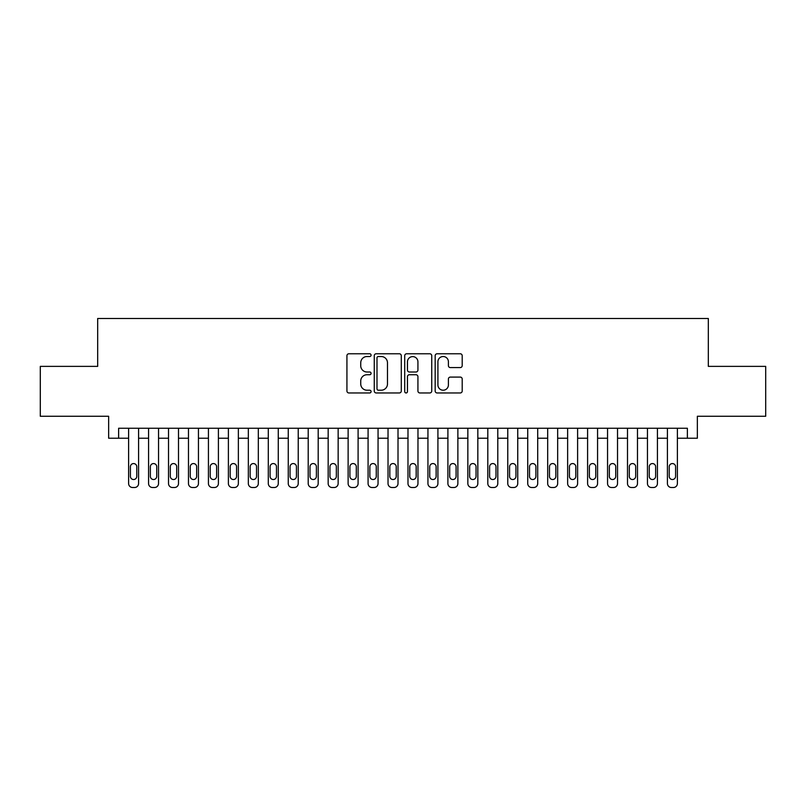 <?xml version="1.0" encoding="UTF-8"?>
<svg xmlns="http://www.w3.org/2000/svg" width="806" height="806" viewBox="0 0 806 806"><rect width="100%" height="100%" fill="white"/><g stroke="black" fill="none" stroke-linecap="round" stroke-linejoin="round"><path stroke-width="1.21" d="M371.072 355.144A1.37 1.37 0 0 0 369.702 353.774L348.887 353.774A1.955 1.955 0 0 0 346.933 355.738L346.933 390.991A1.955 1.955 0 0 0 348.887 392.955L369.702 392.955A1.37 1.37 0 0 0 371.072 391.585A1.37 1.37 0 0 0 369.702 390.215L367.002 390.215A6.267 6.267 0 0 1 360.735 383.938L360.735 381.006A6.267 6.267 0 0 1 367.002 374.74L369.702 374.74A1.37 1.37 0 0 0 371.072 373.369A1.37 1.37 0 0 0 369.702 371.999L367.002 371.999A6.267 6.267 0 0 1 360.735 365.723L360.735 362.791A6.267 6.267 0 0 1 367.002 356.524L369.702 356.524A1.37 1.37 0 0 0 371.072 355.144M460.246 367.586A1.955 1.955 0 0 0 462.201 365.632L462.201 355.738A1.955 1.955 0 0 0 460.246 353.774L437.134 353.774A1.955 1.955 0 0 0 435.169 355.738L435.169 390.991A1.955 1.955 0 0 0 437.134 392.955L460.246 392.955A1.955 1.955 0 0 0 462.201 390.991L462.201 379.042A1.955 1.955 0 0 0 460.246 377.087L450.353 377.087A1.955 1.955 0 0 0 448.398 379.042L448.398 384.976A5.239 5.239 0 0 1 443.159 390.215A5.239 5.239 0 0 1 437.92 384.976L437.92 361.763A5.239 5.239 0 0 1 443.159 356.524A5.239 5.239 0 0 1 448.398 361.763L448.398 365.632A1.955 1.955 0 0 0 450.353 367.586L460.246 367.586M687.377 438.222L697.351 438.222L697.351 416.269L765.7 416.269L765.7 366.377L708.323 366.377L708.323 318.491L97.677 318.491L97.677 366.377L40.3 366.377L40.3 416.269L108.649 416.269L108.649 438.222L128.607 438.222L128.607 483.519A3.99 3.99 0 0 0 132.597 487.509L134.592 487.509A3.99 3.99 0 0 0 138.582 483.519L138.582 438.222L148.566 438.222L148.566 483.519A3.99 3.99 0 0 0 152.556 487.509L154.551 487.509A3.99 3.99 0 0 0 158.54 483.519L158.54 438.222L168.514 438.222L168.514 483.519A3.99 3.99 0 0 0 172.504 487.509L174.499 487.509A3.99 3.99 0 0 0 178.499 483.519L178.499 438.222L188.473 438.222L188.473 483.519A3.99 3.99 0 0 0 192.463 487.509L194.458 487.509A3.99 3.99 0 0 0 198.447 483.519L198.447 438.222L208.432 438.222L208.432 483.519A3.99 3.99 0 0 0 212.421 487.509L214.416 487.509A3.99 3.99 0 0 0 218.406 483.519L218.406 438.222L228.39 438.222L228.39 483.519A3.99 3.99 0 0 0 232.38 487.509L234.375 487.509A3.99 3.99 0 0 0 238.364 483.519L238.364 438.222L248.339 438.222L248.339 483.519A3.99 3.99 0 0 0 252.328 487.509L254.323 487.509A3.99 3.99 0 0 0 258.323 483.519L258.323 438.222L268.297 438.222L268.297 483.519A3.99 3.99 0 0 0 272.287 487.509L274.282 487.509A3.99 3.99 0 0 0 278.272 483.519L278.272 438.222L288.256 438.222L288.256 483.519A3.99 3.99 0 0 0 292.246 487.509L294.24 487.509A3.99 3.99 0 0 0 298.23 483.519L298.23 438.222L308.204 438.222L308.204 483.519A3.99 3.99 0 0 0 312.204 487.509L314.199 487.509A3.99 3.99 0 0 0 318.189 483.519L318.189 438.222L328.163 438.222L328.163 483.519A3.99 3.99 0 0 0 332.153 487.509L334.147 487.509A3.99 3.99 0 0 0 338.147 483.519L338.147 438.222L348.121 438.222L348.121 483.519A3.99 3.99 0 0 0 352.111 487.509L354.106 487.509A3.99 3.99 0 0 0 358.096 483.519L358.096 438.222L368.08 438.222L368.08 483.519A3.99 3.99 0 0 0 372.07 487.509L374.065 487.509A3.99 3.99 0 0 0 378.054 483.519L378.054 438.222L388.029 438.222L388.029 483.519A3.99 3.99 0 0 0 392.028 487.509L394.023 487.509A3.99 3.99 0 0 0 398.013 483.519L398.013 438.222L407.987 438.222L407.987 483.519A3.99 3.99 0 0 0 411.977 487.509L413.972 487.509A3.99 3.99 0 0 0 417.971 483.519L417.971 438.222L427.946 438.222L427.946 483.519A3.99 3.99 0 0 0 431.935 487.509L433.93 487.509A3.99 3.99 0 0 0 437.92 483.519L437.92 438.222L447.904 438.222L447.904 483.519A3.99 3.99 0 0 0 451.894 487.509L453.889 487.509A3.99 3.99 0 0 0 457.879 483.519L457.879 438.222L467.853 438.222L467.853 483.519A3.99 3.99 0 0 0 471.853 487.509L473.847 487.509A3.99 3.99 0 0 0 477.837 483.519L477.837 438.222L487.811 438.222L487.811 483.519A3.99 3.99 0 0 0 491.801 487.509L493.796 487.509A3.99 3.99 0 0 0 497.796 483.519L497.796 438.222L507.77 438.222L507.77 483.519A3.99 3.99 0 0 0 511.76 487.509L513.754 487.509A3.99 3.99 0 0 0 517.744 483.519L517.744 438.222L527.728 438.222L527.728 483.519A3.99 3.99 0 0 0 531.718 487.509L533.713 487.509A3.99 3.99 0 0 0 537.703 483.519L537.703 438.222L547.677 438.222L547.677 483.519A3.99 3.99 0 0 0 551.677 487.509L553.672 487.509A3.99 3.99 0 0 0 557.661 483.519L557.661 438.222L567.636 438.222L567.636 483.519A3.99 3.99 0 0 0 571.625 487.509L573.62 487.509A3.99 3.99 0 0 0 577.61 483.519L577.61 438.222L587.594 438.222L587.594 483.519A3.99 3.99 0 0 0 591.584 487.509L593.579 487.509A3.99 3.99 0 0 0 597.568 483.519L597.568 438.222L607.553 438.222L607.553 483.519A3.99 3.99 0 0 0 611.542 487.509L613.537 487.509A3.99 3.99 0 0 0 617.527 483.519L617.527 438.222L627.501 438.222L627.501 483.519A3.99 3.99 0 0 0 631.501 487.509L633.496 487.509A3.99 3.99 0 0 0 637.486 483.519L637.486 438.222L647.46 438.222L647.46 483.519A3.99 3.99 0 0 0 651.45 487.509L653.444 487.509A3.99 3.99 0 0 0 657.434 483.519L657.434 438.222L667.418 438.222L667.418 483.519A3.99 3.99 0 0 0 671.408 487.509L673.403 487.509A3.99 3.99 0 0 0 677.393 483.519L677.393 438.222L687.377 438.222L687.377 428.248L118.623 428.248L118.623 438.222M401.287 355.738A1.955 1.955 0 0 0 399.323 353.774L376.211 353.774A1.955 1.955 0 0 0 374.256 355.738L374.256 390.991A1.955 1.955 0 0 0 376.211 392.955L399.323 392.955A1.955 1.955 0 0 0 401.287 390.991L401.287 355.738M406.677 353.774L429.789 353.774A1.955 1.955 0 0 1 431.744 355.738L431.744 390.991A1.955 1.955 0 0 1 429.789 392.955L419.896 392.955A1.955 1.955 0 0 1 417.931 390.991L417.931 376.694A1.955 1.955 0 0 0 415.977 374.74L409.418 374.74A1.955 1.955 0 0 0 407.453 376.694L407.453 391.585A1.37 1.37 0 0 1 406.083 392.955A1.37 1.37 0 0 1 404.713 391.585L404.713 355.738A1.955 1.955 0 0 1 406.677 353.774M378.367 356.524A1.37 1.37 0 0 0 376.996 357.894L376.996 388.845A1.37 1.37 0 0 0 378.367 390.215L381.208 390.215A6.267 6.267 0 0 0 387.474 383.938L387.474 362.791A6.267 6.267 0 0 0 381.208 356.524L378.367 356.524M417.931 361.854A5.239 5.239 0 0 0 412.692 356.615A5.239 5.239 0 0 0 407.453 361.854L407.453 370.035A1.955 1.955 0 0 0 409.418 371.999L415.977 371.999A1.955 1.955 0 0 0 417.931 370.035L417.931 361.854M138.582 428.248L138.582 483.519M128.607 428.248L128.607 483.519M136.788 476.336A3.194 3.194 0 0 1 133.595 479.53A3.194 3.194 0 0 1 130.401 476.336L130.401 466.755A3.194 3.194 0 0 1 133.595 463.571A3.194 3.194 0 0 1 136.788 466.755L136.788 476.336M132.597 487.509L134.592 487.509M158.54 428.248L158.54 483.519M148.566 428.248L148.566 483.519M156.747 476.336A3.194 3.194 0 0 1 153.553 479.53A3.194 3.194 0 0 1 150.359 476.336L150.359 466.755A3.194 3.194 0 0 1 153.553 463.571A3.194 3.194 0 0 1 156.747 466.755L156.747 476.336M152.556 487.509L154.551 487.509M178.499 428.248L178.499 483.519M168.514 428.248L168.514 483.519M176.695 476.336A3.194 3.194 0 0 1 173.502 479.53A3.194 3.194 0 0 1 170.318 476.336L170.318 466.755A3.194 3.194 0 0 1 173.502 463.571A3.194 3.194 0 0 1 176.695 466.755L176.695 476.336M172.504 487.509L174.499 487.509M198.447 428.248L198.447 483.519M188.473 428.248L188.473 483.519M196.654 476.336A3.194 3.194 0 0 1 193.46 479.53A3.194 3.194 0 0 1 190.266 476.336L190.266 466.755A3.194 3.194 0 0 1 193.46 463.571A3.194 3.194 0 0 1 196.654 466.755L196.654 476.336M192.463 487.509L194.458 487.509M218.406 428.248L218.406 483.519M208.432 428.248L208.432 483.519M216.613 476.336A3.194 3.194 0 0 1 213.419 479.53A3.194 3.194 0 0 1 210.225 476.336L210.225 466.755A3.194 3.194 0 0 1 213.419 463.571A3.194 3.194 0 0 1 216.613 466.755L216.613 476.336M212.421 487.509L214.416 487.509M238.364 428.248L238.364 483.519M228.39 428.248L228.39 483.519M236.571 476.336A3.194 3.194 0 0 1 233.377 479.53A3.194 3.194 0 0 1 230.184 476.336L230.184 466.755A3.194 3.194 0 0 1 233.377 463.571A3.194 3.194 0 0 1 236.571 466.755L236.571 476.336M232.38 487.509L234.375 487.509M258.323 428.248L258.323 483.519M248.339 428.248L248.339 483.519M256.52 476.336A3.194 3.194 0 0 1 253.326 479.53A3.194 3.194 0 0 1 250.142 476.336L250.142 466.755A3.194 3.194 0 0 1 253.326 463.571A3.194 3.194 0 0 1 256.52 466.755L256.52 476.336M252.328 487.509L254.323 487.509M278.272 428.248L278.272 483.519M268.297 428.248L268.297 483.519M276.478 476.336A3.194 3.194 0 0 1 273.284 479.53A3.194 3.194 0 0 1 270.091 476.336L270.091 466.755A3.194 3.194 0 0 1 273.284 463.571A3.194 3.194 0 0 1 276.478 466.755L276.478 476.336M272.287 487.509L274.282 487.509M298.23 428.248L298.23 483.519M288.256 428.248L288.256 483.519M296.437 476.336A3.194 3.194 0 0 1 293.243 479.53A3.194 3.194 0 0 1 290.049 476.336L290.049 466.755A3.194 3.194 0 0 1 293.243 463.571A3.194 3.194 0 0 1 296.437 466.755L296.437 476.336M292.246 487.509L294.24 487.509M318.189 428.248L318.189 483.519M308.204 428.248L308.204 483.519M316.395 476.336A3.194 3.194 0 0 1 313.202 479.53A3.194 3.194 0 0 1 310.008 476.336L310.008 466.755A3.194 3.194 0 0 1 313.202 463.571A3.194 3.194 0 0 1 316.395 466.755L316.395 476.336M312.204 487.509L314.199 487.509M338.147 428.248L338.147 483.519M328.163 428.248L328.163 483.519M336.344 476.336A3.194 3.194 0 0 1 333.15 479.53A3.194 3.194 0 0 1 329.956 476.336L329.956 466.755A3.194 3.194 0 0 1 333.15 463.571A3.194 3.194 0 0 1 336.344 466.755L336.344 476.336M332.153 487.509L334.147 487.509M358.096 428.248L358.096 483.519M348.121 428.248L348.121 483.519M356.302 476.336A3.194 3.194 0 0 1 353.109 479.53A3.194 3.194 0 0 1 349.915 476.336L349.915 466.755A3.194 3.194 0 0 1 353.109 463.571A3.194 3.194 0 0 1 356.302 466.755L356.302 476.336M352.111 487.509L354.106 487.509M378.054 428.248L378.054 483.519M368.08 428.248L368.08 483.519M376.261 476.336A3.194 3.194 0 0 1 373.067 479.53A3.194 3.194 0 0 1 369.873 476.336L369.873 466.755A3.194 3.194 0 0 1 373.067 463.571A3.194 3.194 0 0 1 376.261 466.755L376.261 476.336M372.07 487.509L374.065 487.509M398.013 428.248L398.013 483.519M388.029 428.248L388.029 483.519M396.22 476.336A3.194 3.194 0 0 1 393.026 479.53A3.194 3.194 0 0 1 389.832 476.336L389.832 466.755A3.194 3.194 0 0 1 393.026 463.571A3.194 3.194 0 0 1 396.22 466.755L396.22 476.336M392.028 487.509L394.023 487.509M417.971 428.248L417.971 483.519M407.987 428.248L407.987 483.519M416.168 476.336A3.194 3.194 0 0 1 412.974 479.53A3.194 3.194 0 0 1 409.78 476.336L409.78 466.755A3.194 3.194 0 0 1 412.974 463.571A3.194 3.194 0 0 1 416.168 466.755L416.168 476.336M411.977 487.509L413.972 487.509M437.92 428.248L437.92 483.519M427.946 428.248L427.946 483.519M436.127 476.336A3.194 3.194 0 0 1 432.933 479.53A3.194 3.194 0 0 1 429.739 476.336L429.739 466.755A3.194 3.194 0 0 1 432.933 463.571A3.194 3.194 0 0 1 436.127 466.755L436.127 476.336M431.935 487.509L433.93 487.509M457.879 428.248L457.879 483.519M447.904 428.248L447.904 483.519M456.085 476.336A3.194 3.194 0 0 1 452.891 479.53A3.194 3.194 0 0 1 449.698 476.336L449.698 466.755A3.194 3.194 0 0 1 452.891 463.571A3.194 3.194 0 0 1 456.085 466.755L456.085 476.336M451.894 487.509L453.889 487.509M477.837 428.248L477.837 483.519M467.853 428.248L467.853 483.519M476.044 476.336A3.194 3.194 0 0 1 472.85 479.53A3.194 3.194 0 0 1 469.656 476.336L469.656 466.755A3.194 3.194 0 0 1 472.85 463.571A3.194 3.194 0 0 1 476.044 466.755L476.044 476.336M471.853 487.509L473.847 487.509M497.796 428.248L497.796 483.519M487.811 428.248L487.811 483.519M495.992 476.336A3.194 3.194 0 0 1 492.798 479.53A3.194 3.194 0 0 1 489.605 476.336L489.605 466.755A3.194 3.194 0 0 1 492.798 463.571A3.194 3.194 0 0 1 495.992 466.755L495.992 476.336M491.801 487.509L493.796 487.509M517.744 428.248L517.744 483.519M507.77 428.248L507.77 483.519M515.951 476.336A3.194 3.194 0 0 1 512.757 479.53A3.194 3.194 0 0 1 509.563 476.336L509.563 466.755A3.194 3.194 0 0 1 512.757 463.571A3.194 3.194 0 0 1 515.951 466.755L515.951 476.336M511.76 487.509L513.754 487.509M537.703 428.248L537.703 483.519M527.728 428.248L527.728 483.519M535.909 476.336A3.194 3.194 0 0 1 532.716 479.53A3.194 3.194 0 0 1 529.522 476.336L529.522 466.755A3.194 3.194 0 0 1 532.716 463.571A3.194 3.194 0 0 1 535.909 466.755L535.909 476.336M531.718 487.509L533.713 487.509M557.661 428.248L557.661 483.519M547.677 428.248L547.677 483.519M555.858 476.336A3.194 3.194 0 0 1 552.674 479.53A3.194 3.194 0 0 1 549.48 476.336L549.48 466.755A3.194 3.194 0 0 1 552.674 463.571A3.194 3.194 0 0 1 555.858 466.755L555.858 476.336M551.677 487.509L553.672 487.509M577.61 428.248L577.61 483.519M567.636 428.248L567.636 483.519M575.816 476.336A3.194 3.194 0 0 1 572.623 479.53A3.194 3.194 0 0 1 569.429 476.336L569.429 466.755A3.194 3.194 0 0 1 572.623 463.571A3.194 3.194 0 0 1 575.816 466.755L575.816 476.336M571.625 487.509L573.62 487.509M597.568 428.248L597.568 483.519M587.594 428.248L587.594 483.519M595.775 476.336A3.194 3.194 0 0 1 592.581 479.53A3.194 3.194 0 0 1 589.388 476.336L589.388 466.755A3.194 3.194 0 0 1 592.581 463.571A3.194 3.194 0 0 1 595.775 466.755L595.775 476.336M591.584 487.509L593.579 487.509M617.527 428.248L617.527 483.519M607.553 428.248L607.553 483.519M615.734 476.336A3.194 3.194 0 0 1 612.54 479.53A3.194 3.194 0 0 1 609.346 476.336L609.346 466.755A3.194 3.194 0 0 1 612.54 463.571A3.194 3.194 0 0 1 615.734 466.755L615.734 476.336M611.542 487.509L613.537 487.509M637.486 428.248L637.486 483.519M627.501 428.248L627.501 483.519M635.682 476.336A3.194 3.194 0 0 1 632.498 479.53A3.194 3.194 0 0 1 629.305 476.336L629.305 466.755A3.194 3.194 0 0 1 632.498 463.571A3.194 3.194 0 0 1 635.682 466.755L635.682 476.336M631.501 487.509L633.496 487.509M657.434 428.248L657.434 483.519M647.46 428.248L647.46 483.519M655.641 476.336A3.194 3.194 0 0 1 652.447 479.53A3.194 3.194 0 0 1 649.253 476.336L649.253 466.755A3.194 3.194 0 0 1 652.447 463.571A3.194 3.194 0 0 1 655.641 466.755L655.641 476.336M651.45 487.509L653.444 487.509M677.393 428.248L677.393 483.519M667.418 428.248L667.418 483.519M675.599 476.336A3.194 3.194 0 0 1 672.406 479.53A3.194 3.194 0 0 1 669.212 476.336L669.212 466.755A3.194 3.194 0 0 1 672.406 463.571A3.194 3.194 0 0 1 675.599 466.755L675.599 476.336M671.408 487.509L673.403 487.509"/></g></svg>
